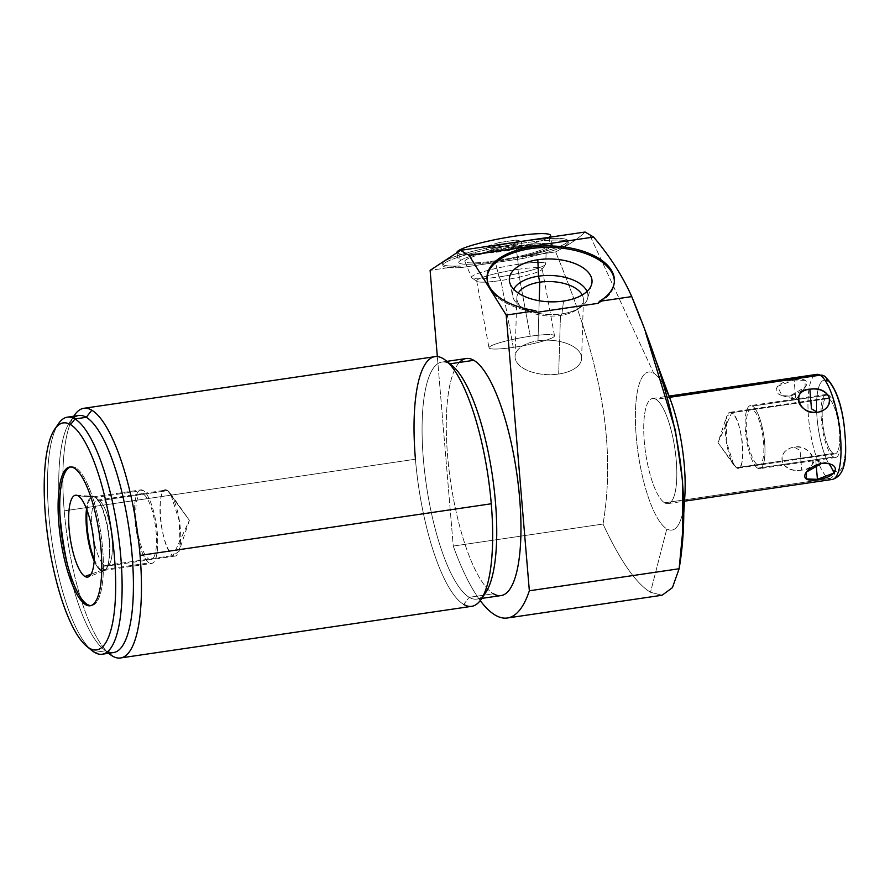 <?xml version="1.0" encoding="UTF-8"?>
<svg xmlns="http://www.w3.org/2000/svg" width="890" height="890" viewBox="0 0 890 890"><rect width="100%" height="100%" fill="white"/><g stroke="black" fill="none" stroke-linecap="round" stroke-linejoin="round"><path stroke-width="0.67" stroke-dasharray="4.45 3.34" d="M684.822 496.286A79.866 22.228 81.6 0 1 683.398 509.069A79.866 22.228 81.6 0 1 666.81 528.883A79.866 22.228 81.6 0 1 636.272 436.957A79.866 22.228 81.6 0 1 653.75 373.244A79.866 22.228 81.6 0 1 663.261 384.28M664.619 502.805A53.1 14.785 -98.4 0 0 676.244 460.442A53.1 14.785 -98.4 0 0 655.93 399.321A53.1 14.785 -98.4 0 0 644.316 441.685A53.1 14.785 -98.4 0 0 664.619 502.805A53.1 14.785 -98.4 0 0 668.001 503.595A53.1 14.785 -98.4 0 0 675.666 454.701A53.1 14.785 -98.4 0 0 655.93 399.321L669.525 397.329L655.93 399.321A53.1 14.785 -98.4 0 0 652.559 398.52A53.1 14.785 -98.4 0 0 644.894 447.425A53.1 14.785 -98.4 0 0 664.619 502.805L828.846 478.653L664.619 502.805M662.071 595.254L650.479 592.284C635.905 583.351 620.085 560.611 603.031 524.043L453.255 546.071A191.172 53.222 -98.4 0 0 480.211 600.561A191.172 53.222 81.6 0 1 453.255 546.071L437.346 356.601L453.255 546.071L603.031 524.043C619.24 428.491 590.493 336.353 555.649 251.892L523.22 256.665L522.397 258.567L460.82 267.623L459.707 265.999L430.104 270.36L459.707 265.999A63.724 7.865 -10.4 0 1 469.786 252.093A63.724 7.865 -10.4 0 1 561.824 238.565A63.724 7.865 -10.4 0 1 523.22 256.665L555.649 251.892C569.111 244.739 578.912 238.119 585.075 232.034C578.912 238.119 569.111 244.739 555.649 251.892C590.493 336.353 619.24 428.491 603.031 524.043C620.085 560.611 635.905 583.351 650.479 592.284L666.81 528.883A79.866 22.228 81.6 0 1 636.272 436.957A79.866 22.228 81.6 0 1 653.75 373.244L589.503 234.526L653.75 373.244A79.866 22.228 81.6 0 1 670.771 400.689M459.407 362.43A119.794 33.353 -98.4 0 0 450.629 481.891A119.794 33.353 -98.4 0 0 493.427 593.764A119.794 33.353 81.6 0 1 448.916 468.841A119.794 33.353 81.6 0 1 466.193 358.514M471.711 606.324A126.169 35.122 81.6 0 1 463.668 604.421A126.169 35.122 81.6 0 1 415.43 459.218L64.225 510.86A126.169 35.122 -98.4 0 0 108.669 653.26M109.637 654.083A126.169 35.122 81.6 0 1 64.225 510.86A126.169 35.122 81.6 0 1 73.814 416.209A126.169 35.122 -98.4 0 0 64.225 510.86L415.43 459.218A126.169 35.122 81.6 0 1 434.999 356.656M683.398 509.069A79.866 22.228 81.6 0 1 666.81 528.883L650.479 592.284L662.082 595.243M646.04 333.861L640.711 319.655M486.975 278.481A63.724 32.986 -178.3 0 0 536.926 312.323A63.724 32.986 -178.3 0 1 487.019 277.758A63.724 32.986 -178.3 0 0 486.975 278.481L487.019 277.024M614.367 282.341A63.724 32.986 -178.3 0 0 614.367 281.618A63.724 32.986 -178.3 0 1 598.492 303.279A63.724 32.986 -178.3 0 0 614.367 282.341L614.412 280.884M558.675 374.056A33.308 17.244 1.7 0 0 579.991 352.774A33.308 17.244 1.7 0 0 537.994 340.803A33.308 17.244 1.7 0 0 516.69 362.085A33.308 17.244 1.7 0 0 558.675 374.056A33.308 17.244 -178.3 0 1 515.043 356.423A33.308 17.244 -178.3 0 1 537.994 340.803L539.218 300.742L537.994 340.803A33.308 17.244 -178.3 0 1 581.626 358.436A33.308 17.244 -178.3 0 1 558.675 374.056L560.455 315.438L558.675 374.056M518.292 293.032A33.308 17.244 1.7 0 0 516.823 297.805A33.308 17.244 1.7 0 0 560.455 315.438A33.308 17.244 -178.3 0 1 523.298 308.441A33.308 17.244 -178.3 0 1 518.292 293.032M513.73 289.239A37.747 19.547 1.7 0 0 519.827 305.926A37.747 19.547 1.7 0 0 561.946 313.858L560.455 315.438A33.308 17.244 1.7 0 0 583.406 299.819A33.308 17.244 1.7 0 0 582.227 294.968A33.308 17.244 -178.3 0 1 576.297 310.043A33.308 17.244 -178.3 0 1 560.455 315.438L561.946 313.858A37.747 19.547 -178.3 0 1 512.74 296.392A37.747 19.547 -178.3 0 1 513.73 289.239M563.515 301.065L561.946 313.858A37.747 19.547 1.7 0 0 579.913 307.74A37.747 19.547 1.7 0 0 587.011 291.453A37.747 19.547 -178.3 0 1 587.567 298.662A37.747 19.547 -178.3 0 1 561.946 313.858L563.515 301.065M460.82 267.623L522.397 258.567A63.724 7.865 169.6 0 0 562.291 240.233A63.724 7.865 169.6 0 0 469.775 253.839A63.724 7.865 169.6 0 0 460.82 267.623L459.707 265.999A63.724 7.865 -10.4 0 1 442.597 263.796A63.724 7.865 -10.4 0 1 503.84 244.516A63.724 7.865 -10.4 0 1 567.931 240.723A63.724 7.865 -10.4 0 1 523.22 256.665L522.397 258.567A63.724 7.865 169.6 0 0 568.243 242.38A63.724 7.865 169.6 0 0 504.141 246.174A63.724 7.865 169.6 0 0 442.897 265.454A63.724 7.865 169.6 0 0 460.82 267.623M460.353 260.559A47.582 5.874 -10.4 0 1 517.68 245.952A47.582 5.874 -10.4 0 1 550.788 247.264A47.582 5.874 -10.4 0 1 493.461 261.871A47.582 5.874 -10.4 0 1 460.353 260.559L458.695 251.547L460.353 260.559A47.582 5.874 169.6 0 0 458.773 262.528A47.582 5.874 169.6 0 0 499.991 260.848A47.582 5.874 169.6 0 0 550.788 247.264A47.582 5.874 169.6 0 0 552.367 245.295A47.582 5.874 169.6 0 0 511.149 246.975A47.582 5.874 169.6 0 0 460.353 260.559M415.43 459.218A126.169 35.122 -98.4 0 0 463.668 604.421L469.208 597.323A119.794 33.353 81.6 0 1 423.462 460.197A119.794 33.353 81.6 0 1 449.139 363.609A119.794 33.353 -98.4 0 0 441.974 362.074A119.794 33.353 -98.4 0 0 424.697 472.401A119.794 33.353 -98.4 0 0 469.208 597.323L493.427 593.764L469.208 597.323L463.668 604.421M448.66 363.109L443.031 358.559L448.66 363.109M449.606 363.877L449.606 363.877A119.794 33.353 81.6 0 1 452.287 365.757M485.651 592.629A119.794 33.353 81.6 0 1 469.208 597.323A119.794 33.353 -98.4 0 0 476.829 599.126A119.794 33.353 -98.4 0 0 483.248 595.588M501.059 595.566A119.794 33.353 81.6 0 1 493.427 593.764M91.904 650.534A119.794 33.353 81.6 0 1 52.432 544.747A119.794 33.353 81.6 0 1 56.726 426.711A119.794 33.353 -98.4 0 0 51.787 540.542A119.794 33.353 -98.4 0 0 89.278 648.131M73.269 418.078A119.794 33.353 -98.4 0 0 69.843 421.993A119.794 33.353 -98.4 0 0 63.09 538.873A119.794 33.353 -98.4 0 0 103.207 648.866A119.794 33.353 -98.4 0 0 105.888 650.746L94.585 652.415L105.888 650.746A119.794 33.353 81.6 0 1 61.377 525.823A119.794 33.353 81.6 0 1 78.654 415.497M113.52 652.548A119.794 33.353 81.6 0 1 105.888 650.746L108.947 653.227L105.888 650.746A119.794 33.353 -98.4 0 0 107.612 651.625M832.228 479.454A53.1 14.785 81.6 0 1 828.846 478.653A53.1 14.785 81.6 0 1 812.325 442.375A53.1 14.785 81.6 0 1 808.954 389.386A53.1 14.785 81.6 0 1 816.775 374.378A53.1 14.785 -98.4 0 0 808.954 389.386A53.1 14.785 -98.4 0 0 812.325 442.375A53.1 14.785 -98.4 0 0 828.846 478.653A6.797 6.375 120.4 0 0 834.753 472.123A6.797 6.375 -59.6 0 1 828.846 478.653M834.742 471.077A6.797 6.375 -59.6 0 1 834.753 472.123A6.797 6.375 120.4 0 0 834.742 471.077A46.302 12.894 -98.4 0 0 844.877 434.142A46.302 12.894 -98.4 0 0 827.166 380.853A46.302 12.894 81.6 0 1 844.81 433.386A46.302 12.894 81.6 0 1 835.209 471.333A46.302 12.894 81.6 0 1 834.742 471.077A46.302 12.894 81.6 0 1 819.735 436.612A46.302 12.894 81.6 0 1 818.155 389.408A46.302 12.894 81.6 0 1 827.166 380.853A46.302 12.894 -98.4 0 0 817.042 417.788A46.302 12.894 -98.4 0 0 834.742 471.077M824.151 375.936A6.797 6.375 -59.6 0 1 827.166 380.853M833.263 453.444A28.213 7.854 81.6 0 1 822.482 420.981A28.213 7.854 81.6 0 1 828.646 398.475A28.213 7.854 81.6 0 1 839.437 430.949A28.213 7.854 81.6 0 1 833.263 453.444A28.213 7.854 81.6 0 1 822.783 424.029A28.213 7.854 81.6 0 1 826.855 398.053A28.213 7.854 81.6 0 1 828.646 398.475L731.769 412.726L717.963 442.575L736.386 467.695L733.916 465.203L726.307 441.351L726.73 416.32L731.769 412.726A28.213 7.854 -98.4 0 0 729.967 412.304A28.213 7.854 -98.4 0 0 725.895 438.281A28.213 7.854 -98.4 0 0 736.386 467.695L833.263 453.444L736.386 467.695L717.963 442.575L731.769 412.726C742.56 417.455 747.455 475.816 736.386 467.695A28.213 7.854 -98.4 0 0 738.177 468.118A28.213 7.854 -98.4 0 0 742.249 442.141A28.213 7.854 -98.4 0 0 731.769 412.726L828.646 398.475A28.213 7.854 81.6 0 1 839.125 427.89A28.213 7.854 81.6 0 1 835.065 453.878A28.213 7.854 81.6 0 1 833.263 453.444M789.741 396.039C769.049 397.018 773.332 381.421 794.136 380.019C813.638 375.491 809.355 391.088 789.741 396.039L782.043 395.638L777.471 386.36L794.136 380.019L795.771 399.588L789.741 396.039L795.771 399.588L794.136 380.019L805.116 380.375L805.105 387.284L789.741 396.039M801.701 470.098C781.097 473.97 773.633 451.475 794.014 446.969C813.927 445.545 821.403 468.04 801.701 470.098C793.29 471.3 786.938 468.919 782.655 462.956C780.741 454.601 784.524 449.272 794.014 446.969L800.054 450.518L801.701 470.098L800.054 450.518L794.014 446.969C812.648 443.776 821.325 469.887 801.701 470.098M816.186 464.858L815.763 459.741L821.804 463.29L815.763 459.741L816.186 464.858M170.546 493.583L189.381 520.305L167.643 490.657C154.56 481.056 160.345 549.976 173.094 555.549L189.381 520.305L173.094 555.549A33.308 9.267 81.6 0 1 160.712 520.828A33.308 9.267 81.6 0 1 165.518 490.156A33.308 9.267 81.6 0 1 167.643 490.657L99.279 500.703A33.308 9.267 -98.4 0 0 97.155 500.202A33.308 9.267 -98.4 0 0 92.315 530.529A33.308 9.267 81.6 0 1 99.279 500.703L94.696 496.998A37.747 10.513 -98.4 0 0 86.508 508.791A37.747 10.513 81.6 0 1 92.938 496.409A37.747 10.513 81.6 0 1 94.696 496.998L78.164 495.852L94.696 496.998L99.279 500.703L167.643 490.657L189.381 520.305L179.035 551.322L179.535 521.751L170.546 493.583L167.643 490.657A33.308 9.267 81.6 0 1 180.014 525.378A33.308 9.267 81.6 0 1 175.208 556.05A33.308 9.267 81.6 0 1 173.094 555.549L179.035 551.322M93.483 538.461A33.308 9.267 -98.4 0 0 104.731 565.606L173.094 555.549L104.731 565.606A33.308 9.267 81.6 0 1 93.483 538.461M94.173 560.945A37.747 10.513 -98.4 0 0 100.87 570.557L104.731 565.606A33.308 9.267 -98.4 0 0 106.845 566.107A33.308 9.267 -98.4 0 0 111.651 535.435A33.308 9.267 -98.4 0 0 99.279 500.703A33.308 9.267 81.6 0 1 100.025 501.226A33.308 9.267 81.6 0 1 111.172 531.808A33.308 9.267 81.6 0 1 109.303 564.305A33.308 9.267 81.6 0 1 104.731 565.606L100.87 570.557A37.747 10.513 81.6 0 1 94.173 560.945M91.014 574.217L100.87 570.557A37.747 10.513 -98.4 0 0 106.055 569.077A37.747 10.513 -98.4 0 0 108.18 532.242A37.747 10.513 -98.4 0 0 95.541 497.588A37.747 10.513 -98.4 0 0 94.696 496.998A37.747 10.513 81.6 0 1 108.58 535.213A37.747 10.513 81.6 0 1 103.908 570.957A37.747 10.513 81.6 0 1 100.87 570.557L91.014 574.217M75.817 467.862A70.099 19.513 -98.4 0 0 70.555 466.994A70.099 19.513 81.6 0 1 71.356 466.816A70.099 19.513 81.6 0 1 75.817 467.862L74.204 468.107L75.817 467.862A70.099 19.513 81.6 0 1 101.861 540.964A70.099 19.513 81.6 0 1 91.748 605.511A70.099 19.513 81.6 0 1 90.936 605.567A70.099 19.513 -98.4 0 0 102.027 542.411A70.099 19.513 -98.4 0 0 75.817 467.862M550.532 235.349A47.582 5.874 -10.4 0 1 548.952 237.319A47.582 5.874 -10.4 0 1 498.589 250.835A47.582 5.874 -10.4 0 1 456.971 252.682M521.262 241.39L516.567 240L499.034 242.581L486.207 246.541L490.913 247.921L508.435 245.351L521.262 241.39L516.567 240L517.479 244.972L522.185 246.363L509.358 250.324L491.825 252.905L487.13 251.514L499.957 247.554L517.479 244.972L522.185 246.363L521.262 241.39L522.185 246.363L509.358 250.324L508.435 245.351L521.262 241.39M548.952 237.319L550.788 247.264L548.952 237.319A47.582 5.874 -10.4 0 1 498.155 250.902A47.582 5.874 -10.4 0 1 456.948 252.582L458.773 262.528M490.913 247.921L508.435 245.351L509.358 250.324L491.825 252.905L490.913 247.921L491.825 252.905L487.13 251.514L486.207 246.541L490.913 247.921M499.034 242.581L486.207 246.541L487.13 251.514L499.957 247.554L499.034 242.581L499.957 247.554L517.479 244.972L516.567 240L499.034 242.581M530.229 336.242A33.308 4.116 -10.4 0 1 553.402 337.154A33.308 4.116 -10.4 0 1 513.274 347.378A33.308 4.116 -10.4 0 1 490.101 346.466A33.308 4.116 -10.4 0 1 530.229 336.242A33.308 4.116 169.6 0 0 488.999 347.845A33.308 4.116 169.6 0 0 513.274 347.378L500.959 280.495A33.308 4.116 -10.4 0 1 476.684 280.951A33.308 4.116 -10.4 0 1 517.913 269.347L530.229 336.242L517.913 269.347A33.308 4.116 169.6 0 0 477.029 281.407A33.308 4.116 169.6 0 0 500.959 280.495L499.034 276.901A37.747 4.661 -10.4 0 1 471.911 277.936A37.747 4.661 -10.4 0 1 518.247 264.263L517.913 269.347A33.308 4.116 -10.4 0 1 542.188 268.891A33.308 4.116 -10.4 0 1 500.959 280.495L513.274 347.378A33.308 4.116 169.6 0 0 554.503 335.775A33.308 4.116 169.6 0 0 530.229 336.242M495.04 260.837A41.374 5.106 -10.4 0 1 464.914 261.538A41.374 5.106 -10.4 0 1 516.1 246.986L518.247 264.263A37.747 4.661 169.6 0 0 471.555 277.535A37.747 4.661 169.6 0 0 499.034 276.901L495.04 260.837L499.034 276.901L500.959 280.495A33.308 4.116 169.6 0 0 542.032 269.436A33.308 4.116 169.6 0 0 517.913 269.347L518.247 264.263A37.747 4.661 -10.4 0 1 545.581 264.375A37.747 4.661 -10.4 0 1 499.034 276.901A37.747 4.661 169.6 0 0 545.77 263.874A37.747 4.661 169.6 0 0 518.247 264.263L516.1 246.986A41.374 5.106 -10.4 0 1 546.271 246.563A41.374 5.106 -10.4 0 1 495.04 260.837A41.374 5.106 -10.4 0 1 466.249 259.691A41.374 5.106 -10.4 0 1 516.1 246.986A41.374 5.106 -10.4 0 1 544.891 248.132A41.374 5.106 -10.4 0 1 495.04 260.837M833.563 457.004A31.862 8.867 81.6 0 1 821.726 423.785A31.862 8.867 81.6 0 1 826.321 394.437A31.862 8.867 81.6 0 1 827.811 394.648A31.862 8.867 81.6 0 1 828.356 394.926L752.462 406.085A31.862 8.867 -98.4 0 0 750.426 405.606A31.862 8.867 -98.4 0 0 745.831 434.943A31.862 8.867 -98.4 0 0 757.668 468.162L833.563 457.004L757.668 468.162A31.862 8.867 -98.4 0 0 759.704 468.652A31.862 8.867 -98.4 0 0 764.299 439.304A31.862 8.867 -98.4 0 0 752.462 406.085L828.356 394.926A31.862 8.867 81.6 0 1 840.193 428.146A31.862 8.867 81.6 0 1 835.588 457.482A31.862 8.867 81.6 0 1 833.563 457.004M752.462 406.085A31.862 8.867 81.6 0 1 764.644 442.753A31.862 8.867 81.6 0 1 757.668 468.162A31.862 8.867 81.6 0 1 745.486 431.494A31.862 8.867 81.6 0 1 752.462 406.085M757.368 464.613A28.213 7.854 -98.4 0 0 763.542 442.108A28.213 7.854 -98.4 0 0 752.762 409.645A28.213 7.854 -98.4 0 0 746.588 432.139A28.213 7.854 -98.4 0 0 757.368 464.613M94.284 559.298A37.169 10.346 -98.4 0 0 101.371 569.912L149.186 562.88A37.169 10.346 -98.4 0 0 157.319 533.232A37.169 10.346 -98.4 0 0 143.101 490.446A37.169 10.346 -98.4 0 0 134.969 520.105A37.169 10.346 -98.4 0 0 149.186 562.88L101.371 569.912A37.169 10.346 -98.4 0 0 103.741 570.468A37.169 10.346 -98.4 0 0 109.103 536.236A37.169 10.346 -98.4 0 0 95.286 497.477L143.101 490.446A37.169 10.346 81.6 0 1 156.918 529.205A37.169 10.346 81.6 0 1 151.556 563.437A37.169 10.346 81.6 0 1 149.186 562.88A37.169 10.346 81.6 0 1 135.38 524.121A37.169 10.346 81.6 0 1 140.742 489.889A37.169 10.346 81.6 0 1 143.101 490.446L95.286 497.477A37.169 10.346 -98.4 0 0 92.927 496.92A37.169 10.346 -98.4 0 0 87.087 510.337M143.423 494.217A33.308 9.267 81.6 0 1 156.151 532.543A33.308 9.267 81.6 0 1 148.875 559.12A33.308 9.267 81.6 0 1 136.137 520.784A33.308 9.267 81.6 0 1 143.423 494.217M516.823 297.805L515.043 356.423M519.827 305.926L523.298 308.441M509.57 281.919L512.74 296.392M581.626 358.436L583.406 299.819M576.297 310.043L579.913 307.74M591.605 284.411L587.567 298.662M442.597 263.796L442.897 265.454M567.931 240.723L568.243 242.38M441.974 362.074L446.858 361.362M481.724 598.403L476.829 599.126M108.625 653.271L103.207 648.866M73.77 416.22L69.843 421.993M668.001 503.595L684.521 501.17M652.559 398.52L669.069 396.095M733.916 465.203L717.963 442.575L726.73 416.32M826.855 398.053L729.967 412.304M835.065 453.878L738.177 468.118M806.429 472.056L815.763 459.741L829.491 463.701M782.043 395.638L795.771 399.588L805.105 387.284M97.155 500.202L165.518 490.156M76.251 495.196L92.938 496.409M69.743 467.05L71.356 466.816M175.208 556.05L106.845 566.107M100.025 501.226L95.541 497.588M109.303 564.305L106.055 569.077M103.908 570.957L88.266 576.92M90.135 605.745L91.748 605.511M552.367 245.295L550.843 237.074M476.684 280.951L488.999 347.845M471.911 277.936L477.029 281.407M464.914 261.538L471.555 277.535M554.503 335.775L542.188 268.891M542.032 269.436L545.581 264.375M546.271 246.563L545.77 263.874M826.321 394.437L750.426 405.606M835.588 457.482L759.704 468.652M103.741 570.468L151.556 563.437M92.927 496.92L140.742 489.889"/><path stroke-width="1.33" d="M663.261 384.28A79.866 22.228 81.6 0 1 683.398 509.069L683.398 509.069M89.323 648.154A114.699 31.929 81.6 0 1 45.468 516.144A114.699 31.929 81.6 0 1 70.555 424.641A114.699 31.929 81.6 0 1 114.41 556.651A114.699 31.929 81.6 0 1 89.323 648.154A114.699 31.929 -98.4 0 0 114.41 556.651A114.699 31.929 -98.4 0 0 70.555 424.641L74.983 418.968A119.794 33.353 -98.4 0 0 67.351 417.165A119.794 33.353 -98.4 0 0 56.726 426.711A119.794 33.353 81.6 0 1 58.54 423.651A119.794 33.353 81.6 0 1 74.983 418.968L86.285 417.299L74.983 418.968A119.794 33.353 81.6 0 1 120.784 556.84A119.794 33.353 81.6 0 1 94.585 652.415A119.794 33.353 -98.4 0 0 102.216 654.217A119.794 33.353 -98.4 0 0 119.494 543.89A119.794 33.353 -98.4 0 0 74.983 418.968L70.555 424.641A114.699 31.929 -98.4 0 0 54.813 429.136A114.699 31.929 -98.4 0 0 48.349 541.042A114.699 31.929 -98.4 0 0 86.753 646.351A114.699 31.929 -98.4 0 0 89.323 648.154L94.585 652.415L89.323 648.154M74.204 468.107A70.099 19.513 -98.4 0 0 58.874 524.021A70.099 19.513 -98.4 0 0 85.674 604.699A70.099 19.513 -98.4 0 0 101.004 548.774A70.099 19.513 -98.4 0 0 74.204 468.107A70.099 19.513 -98.4 0 0 69.743 467.05A70.099 19.513 -98.4 0 0 59.63 531.597A70.099 19.513 -98.4 0 0 85.674 604.699L87.287 604.455A70.099 19.513 -98.4 0 0 90.936 605.567A70.099 19.513 81.6 0 1 87.287 604.455A70.099 19.513 81.6 0 1 61.421 532.81A70.099 19.513 81.6 0 1 70.555 466.994A70.099 19.513 -98.4 0 0 61.421 532.81A70.099 19.513 -98.4 0 0 87.287 604.455L85.674 604.699A70.099 19.513 -98.4 0 0 90.135 605.745A70.099 19.513 -98.4 0 0 100.247 541.198A70.099 19.513 -98.4 0 0 74.204 468.107M640.711 319.655L631.744 296.604C666.599 381.053 695.335 473.202 679.126 568.755L529.35 590.782L506.199 315.06L535.802 310.71L536.926 312.323L598.492 303.279L599.315 301.365L631.744 296.604C622.677 276.2 609.973 256.365 593.63 237.063C609.973 256.365 622.677 276.2 631.744 296.604L599.315 301.365A63.724 32.986 1.7 0 0 583.873 251.514A63.724 32.986 1.7 0 0 491.847 265.042A63.724 32.986 1.7 0 0 535.802 310.71L506.199 315.06L469.086 255.374L593.63 237.063L585.075 232.034L460.519 250.346L430.104 270.36L437.346 356.601L430.104 270.36L460.519 250.346L469.086 255.374L506.199 315.06L529.35 590.782A191.172 53.222 81.6 0 1 480.211 600.561A191.172 53.222 -98.4 0 0 507.389 617.994A191.172 53.222 -98.4 0 0 529.35 590.782L679.126 568.755L672.406 587.667L662.071 595.254M493.427 593.764A119.794 33.353 -98.4 0 0 519.626 498.189A119.794 33.353 -98.4 0 0 473.825 360.317A119.794 33.353 -98.4 0 0 459.407 362.43M108.669 653.26A126.169 35.122 -98.4 0 0 112.463 656.064A126.169 35.122 -98.4 0 0 120.495 657.966A126.169 35.122 -98.4 0 0 140.064 555.416L491.269 503.773A126.169 35.122 81.6 0 1 471.711 606.324L120.495 657.966M83.782 408.31L434.999 356.656A126.169 35.122 81.6 0 1 443.031 358.559A126.169 35.122 81.6 0 1 491.269 503.773L140.064 555.416A126.169 35.122 -98.4 0 0 91.815 410.201A126.169 35.122 -98.4 0 0 83.782 408.31A126.169 35.122 -98.4 0 0 73.814 416.209A126.169 35.122 81.6 0 1 74.504 415.141A126.169 35.122 81.6 0 1 91.815 410.201L86.285 417.299A119.794 33.353 -98.4 0 0 73.269 418.078M670.771 400.689A79.866 22.228 81.6 0 1 684.822 496.286L682.541 532.921L682.574 481.156L675.388 430.371L645.795 333.194L670.771 400.689M507.389 617.994L662.093 595.243L672.417 587.656L679.126 568.755L682.541 532.921M585.075 232.034L593.63 237.063L469.086 255.374L460.519 250.346L585.075 232.034M598.492 303.279L536.926 312.323L535.802 310.71A63.724 32.986 1.7 0 1 487.019 277.024A63.724 32.986 1.7 0 1 551.711 245.985A63.724 32.986 1.7 0 1 614.412 280.884A63.724 32.986 1.7 0 1 599.315 301.365L598.492 303.279M487.019 277.758A63.724 32.986 -178.3 0 1 551.667 247.431A63.724 32.986 -178.3 0 1 614.367 281.618A63.724 32.986 -178.3 0 0 551.667 247.431A63.724 32.986 -178.3 0 0 487.019 277.758M537.827 259.758A41.374 21.416 1.7 0 0 511.349 286.191A41.374 21.416 1.7 0 0 563.515 301.065A41.374 21.416 1.7 0 0 589.992 274.632A41.374 21.416 1.7 0 0 537.827 259.758A41.374 21.416 1.7 0 0 509.57 281.919A41.374 21.416 1.7 0 0 563.515 301.065A41.374 21.416 1.7 0 0 591.605 284.411A41.374 21.416 1.7 0 0 537.827 259.758L538.517 276.178A37.747 19.547 1.7 0 0 513.73 289.239A37.747 19.547 -178.3 0 1 538.517 276.178L537.827 259.758M539.218 300.742L539.774 282.186A33.308 17.244 1.7 0 0 518.292 293.032A33.308 17.244 -178.3 0 1 539.774 282.186L538.517 276.178L539.774 282.186L539.218 300.742M582.227 294.968A33.308 17.244 1.7 0 0 539.774 282.186A33.308 17.244 -178.3 0 1 582.227 294.968M587.011 291.453A37.747 19.547 1.7 0 0 538.517 276.178A37.747 19.547 -178.3 0 1 587.011 291.453M449.139 363.609A119.794 33.353 81.6 0 1 449.606 363.877L448.66 363.109L449.606 363.877A119.794 33.353 -98.4 0 0 449.139 363.609M463.668 604.421A126.169 35.122 -98.4 0 0 480.989 599.482A126.169 35.122 -98.4 0 0 491.269 503.773A126.169 35.122 -98.4 0 0 445.857 360.539A126.169 35.122 -98.4 0 0 443.031 358.559A126.169 35.122 -98.4 0 0 415.43 459.218M446.858 361.362L466.193 358.514A119.794 33.353 81.6 0 1 473.825 360.317L449.917 363.832L473.825 360.317A119.794 33.353 81.6 0 1 518.336 485.239A119.794 33.353 81.6 0 1 501.059 595.566L481.724 598.403M445.857 360.539L452.287 365.757A119.794 33.353 81.6 0 1 492.404 475.75A119.794 33.353 81.6 0 1 485.651 592.629L480.989 599.482M483.248 595.588A119.794 33.353 -98.4 0 0 492.515 476.517A119.794 33.353 -98.4 0 0 449.606 363.877M89.278 648.131A119.794 33.353 -98.4 0 0 94.585 652.415A119.794 33.353 81.6 0 1 91.904 650.534L86.753 646.351M67.351 417.165L78.654 415.497A119.794 33.353 81.6 0 1 86.285 417.299A119.794 33.353 81.6 0 1 130.797 542.221A119.794 33.353 81.6 0 1 113.52 652.548L102.216 654.217M107.612 651.625A119.794 33.353 -98.4 0 0 131.842 552.367A119.794 33.353 -98.4 0 0 86.285 417.299L91.815 410.201A126.169 35.122 81.6 0 1 140.064 555.416A126.169 35.122 81.6 0 1 112.463 656.064L108.947 653.227L112.463 656.064A126.169 35.122 81.6 0 1 109.637 654.083L108.625 653.271M669.525 397.329L820.157 375.18A53.1 14.785 81.6 0 1 839.882 430.549A53.1 14.785 81.6 0 1 832.228 479.454A53.1 14.785 -98.4 0 0 839.882 430.549A53.1 14.785 -98.4 0 0 820.157 375.18A6.797 6.375 -59.6 0 1 824.151 375.936A6.797 6.375 120.4 0 0 820.157 375.18L669.525 397.329M821.804 463.29C802.179 468.251 797.896 483.837 817.409 479.321C838.202 477.919 842.485 462.322 821.804 463.29L806.429 472.056L806.418 478.954L817.409 479.321L816.186 464.858L817.409 479.321L834.064 472.979L829.491 463.701L821.804 463.29M817.521 412.37C837.913 407.865 830.437 385.37 809.844 389.242C790.131 391.289 797.607 413.783 817.521 412.37L811.48 408.822L809.844 389.242C790.22 389.453 798.886 415.563 817.521 412.37C827.01 410.068 830.804 404.739 828.879 396.384C824.596 390.41 818.244 388.04 809.844 389.242L811.48 408.822L817.521 412.37M828.846 478.653A53.1 14.785 -98.4 0 0 832.228 479.454C847.725 475.071 846.88 451.364 843.987 424.118C840.872 400.589 834.253 384.524 824.151 375.936L816.775 374.378A53.1 14.785 81.6 0 1 820.157 375.18A53.1 14.785 -98.4 0 0 816.775 374.378L669.069 396.095M827.166 380.853A6.797 6.375 120.4 0 0 824.151 375.936M92.315 530.529A33.308 9.267 -98.4 0 0 93.483 538.461A33.308 9.267 81.6 0 1 92.315 530.529M86.508 508.791A37.747 10.513 -98.4 0 0 94.173 560.945A37.747 10.513 81.6 0 1 86.508 508.791M78.164 495.852A41.374 11.514 -98.4 0 0 76.251 495.196A41.374 11.514 -98.4 0 0 69.431 532.075A41.374 11.514 -98.4 0 0 84.939 576.475L91.014 574.217L84.939 576.475A41.374 11.514 81.6 0 1 69.12 528.86A41.374 11.514 81.6 0 1 78.164 495.852A41.374 11.514 81.6 0 1 93.995 543.467A41.374 11.514 81.6 0 1 84.939 576.475A41.374 11.514 -98.4 0 0 88.266 576.92A41.374 11.514 -98.4 0 0 93.394 537.738A41.374 11.514 -98.4 0 0 78.164 495.852M550.843 237.074L550.532 235.349A47.582 5.874 -10.4 0 0 509.314 237.029A47.582 5.874 -10.4 0 0 458.528 250.613L458.695 251.547L458.528 250.613A47.582 5.874 -10.4 0 0 456.948 252.582L456.971 252.693A47.582 5.874 -10.4 0 1 458.528 250.613A47.582 5.874 -10.4 0 1 515.844 236.006A47.582 5.874 -10.4 0 1 548.952 237.319M87.087 510.337A37.169 10.346 -98.4 0 0 94.284 559.298M74.504 415.141L73.77 416.22M54.813 429.136L58.54 423.651M684.521 501.17L832.228 479.454"/></g></svg>
